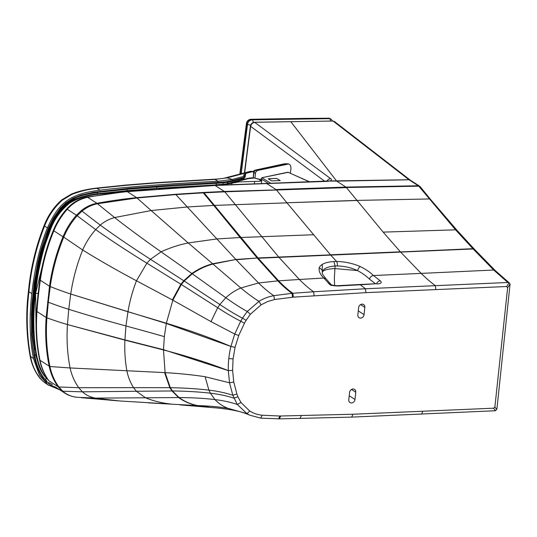 <?xml version="1.0" encoding="UTF-8"?>
<svg xmlns="http://www.w3.org/2000/svg" width="537" height="537" viewBox="0 0 537 537"><rect width="100%" height="100%" fill="white"/><g stroke="black" fill="none" stroke-linecap="round" stroke-linejoin="round"><path stroke-width="0.81" d="M326.368 181.211A4.088 1.9 88.2 0 1 326.952 181.385L215.089 185.466L224.359 191.461L276.427 189.903A4.088 1.886 87.5 0 1 276.515 190.011L346.452 187.621L346.029 187.171A4.088 1.886 -92.5 0 0 345.922 187.091L336.692 181.123L329.765 181.05A4.088 3.222 75.7 0 0 328.295 180.996L266.238 183.439A4.088 1.9 88.2 0 1 266.822 183.62L276.085 189.608L346.029 187.171M410.322 180.163A2.92 2.49 127.7 0 0 408.993 179.734L330.101 180.976A4.202 3.403 121.6 0 1 329.973 180.976L326.952 181.385M330.228 180.956A3.598 2.913 121.6 0 0 330.154 180.956L330.033 180.888A3.504 1.718 103.8 0 0 329.906 180.942L328.188 181.016M326.932 181.184A4.088 3.45 -53.7 0 1 330.658 178.66C331.879 179.526 331.732 180.284 330.208 180.935A3.504 3.081 131.8 0 0 329.926 180.949M330.033 180.888L328.181 181.023M244.704 172.793A3621.058 3053.966 -57.1 0 1 250.591 126.886L250.665 126.363L324.731 181.264M36.523 310.916L37.926 295.31A4.088 1.128 6.1 0 0 38.362 295.9A438.044 369.443 122.9 0 0 36.966 311.514C35.771 328.288 36.785 344.539 40 360.28A4.088 1.665 -11.6 0 1 39.563 359.716C36.335 343.942 35.321 327.677 36.523 310.916A4.088 1.195 4.1 0 0 36.966 311.514L46.175 317.468C44.974 334.236 45.974 350.46 49.182 366.153L40 360.28C41.604 367.973 44.584 374.819 48.934 380.814L48.639 380.532A4.088 2.088 -36.2 0 0 48.934 380.814L58.117 386.747A4.088 2.094 143.8 0 0 58.882 386.989L58.882 386.989A4.088 2.094 143.8 0 1 58.103 386.727C53.747 380.733 50.773 373.9 49.196 366.227A4.088 1.678 168.5 0 0 49.934 366.529C51.539 374.168 54.519 380.988 58.869 386.969L62.769 391.218C66.682 394.614 71.334 396.621 76.71 397.252A4.088 1.967 96.1 0 1 76.677 397.246L76.764 397.259A4.088 2 96 0 1 76.724 397.252L76.791 397.259A4.088 2 96 0 1 76.764 397.259L95.317 398.098L119.838 400.985L81.275 397.702M47.578 301.854A4.088 1.128 -173.9 0 0 48.283 302.197L50.23 286.563A4.088 1.054 -172 0 1 49.511 286.214C51.901 269.393 56.398 252.92 63.004 236.797L53.834 230.782C57.11 222.875 61.587 215.706 67.266 209.282C73.092 202.852 79.899 198.865 87.679 197.327L96.922 203.301C91.337 204.328 86.135 206.752 81.315 210.578L76.449 215.216A4.088 0.396 -138.4 0 1 77.187 215.733L77.167 215.753A4.088 0.396 -138.4 0 0 76.435 215.23C70.743 221.667 66.279 228.829 63.037 236.73A4.088 0.463 -157.7 0 0 63.762 237.139L82.678 250.014C99.13 260.19 117.059 270.44 136.458 280.777C132.552 290.933 129.719 301.257 127.96 311.755L70.723 294.034L68.756 309.305A677.472 186.93 6.1 0 0 125.94 325.966L124.933 339.894L67.461 324.556L68.756 309.305A191.957 52.968 6.1 0 1 48.283 302.197L46.887 317.81A4.088 1.202 -175.9 0 1 46.175 317.468L49.511 286.214L40.309 280.26C42.705 263.439 47.216 246.946 53.834 230.782A4.088 0.47 22.3 0 1 53.364 230.313C56.6 222.479 61.03 215.384 66.662 209.021A4.088 0.396 41.6 0 1 67.266 209.282L76.435 215.23M250.611 126.752L250.665 126.363C251.249 124.02 252.625 122.698 254.786 122.402L330.658 178.66M254.27 122.288L332.859 121.033L334.497 121.543L333.215 121.154L408.993 179.734M250.598 126.853L250.376 126.497M250.591 126.886L250.376 126.43M205.1 376.719L208.9 390.124C197.146 388.748 184.278 387.936 170.31 387.701L165.094 372.638L163.503 349.956C187.52 356.232 209.121 363.119 228.312 370.611L229.527 382.8L205.1 376.719C192.736 374.833 179.398 373.47 165.094 372.638L70.072 367.952L49.934 366.529M172.364 299.908L180.888 284.227L146.876 263.19L136.458 280.777L172.84 300.163L210.994 321.623L234.736 334.048L230.89 346.452L166.309 323.482L70.723 294.034C72.925 279.126 76.912 264.452 82.678 250.014C85.846 242.657 90.176 235.844 95.667 229.581L77.167 215.753C71.488 222.17 67.024 229.299 63.762 237.139M166.322 323.489A29.199 14.761 105.9 0 0 166.363 323.214L166.349 323.214A29.199 14.741 106 0 1 166.309 323.482L164.329 336.618L163.51 349.694A29.199 14.774 -74.3 0 1 163.503 349.956L124.926 340.136A29.199 14.043 -75.5 0 0 124.933 339.894L163.51 349.694L228.312 370.611A88.243 74.448 -57.1 0 1 228.796 358.568A88.243 74.448 122.9 0 1 230.89 346.452C211.773 338.27 190.266 330.524 166.363 323.214L172.84 300.163L181.338 284.503L180.888 284.227L183.768 280.744L150.467 259.297L146.876 263.19C127.631 251.296 110.562 240.086 95.667 229.581L100.258 225.11L82.013 211.128L77.187 215.733M81.315 210.578A4.088 0.792 -128.7 0 1 82.013 211.128C86.699 207.349 91.82 204.892 97.392 203.745A4.088 1.671 -100.2 0 0 96.922 203.301L97.002 203.288A4.088 1.705 -100.4 0 1 97.479 203.731L97.392 203.745M136.989 197.978L97.479 203.731L114.609 217.552L151.132 210.544L136.989 197.978A4.088 1.819 -95.7 0 0 136.633 197.67C124.195 198.885 109.669 200.945 97.002 203.288M376.524 283.704A4.088 3.115 -53.4 0 1 380.23 280.784L373.457 275.521L421.176 273.393C426.13 278.294 430.855 282.381 435.366 285.671L365.462 288.752L313.608 291.779L292.027 293.33L273.749 295.665C268.158 296.78 263.244 298.679 259.002 301.358L247.242 311.487L242.489 318.132L240.724 321.193L244.442 323.22L238.743 335.491L234.736 334.048L240.724 321.193C233.763 317.696 226.09 313.205 217.707 307.714L181.338 284.503L184.211 281.026L183.768 280.744L191.85 273.501L161.087 251.833C143.446 239.401 127.954 227.977 114.609 217.552C109.259 219.009 104.473 221.533 100.258 225.11C114.817 235.73 131.552 247.127 150.467 259.297L161.087 251.833C169.826 247.805 178.875 244.845 188.225 242.959L151.132 210.544L187.453 206.96L213.76 205.423L203.234 192.85L175.854 194.589L137.022 197.978A4.088 1.819 -95.7 0 0 136.666 197.67L127.329 191.655A554.815 467.928 122.9 0 0 87.679 197.327A4.088 1.718 79.5 0 0 87.007 197.16A4.088 1.718 79.5 0 1 87.007 197.16L83.718 197.952C77.174 199.952 71.488 203.644 66.662 209.021M474.587 249.443A2.92 2.289 136.6 0 0 474.473 249.309L457.155 230.454A2.92 2.255 138.2 0 0 455.564 229.829L418.732 186.171L346.365 187.507L276.427 189.903M410.315 180.157A2.92 2.484 127.2 0 0 409.013 179.754A2.108 0.98 -23 0 0 409.066 179.794L336.692 181.123A4.088 1.9 88.6 0 1 336.645 181.09M435.796 289.584L435.366 285.671L507.861 282.496L509.069 282.798L510.076 283.986L497.007 408.147L496.671 409.449L495.396 410.738L493.631 408.194L494.892 406.892L507.633 287.718L506.633 286.516L365.905 292.645L293.35 297.142L274.588 299.525L267.815 301.458L261.063 304.868L250.403 314.226L246.114 320.3A84.094 70.924 -57.1 0 0 244.442 323.22M164.597 372.604L169.833 387.694L133.579 387.654C130.323 382.579 128.088 376.914 126.853 370.658C125.087 360.75 124.443 350.574 124.926 340.136L67.461 324.556A192.199 56.304 4.1 0 1 46.887 317.81C45.699 334.585 46.706 350.802 49.921 366.456A4.088 1.665 168.4 0 1 49.182 366.153M210.994 321.623L217.707 307.714L219.861 304.519L184.211 281.026L192.266 273.789L191.85 273.501C198.287 269.017 205.208 265.761 212.612 263.748L188.225 242.959L216.787 238.952L240.113 237.522L213.76 205.423A1247.693 1084.639 -68.9 0 1 214.572 205.389L286.98 202.858L330.732 255.102L473.117 248.967L455.564 229.829L383.176 232.118L346.452 187.621M507.861 282.496L493.704 270.03L473.117 248.967A2.92 2.289 136.6 0 1 474.715 249.564L474.473 249.309A2.92 2.289 136.6 0 0 472.875 248.712L330.698 255.068M400.656 252.122L421.176 273.393L493.704 270.03A2.92 2.323 134.7 0 1 495.282 270.588L509.391 283.012L509.069 282.798L506.633 286.516M228.312 370.611L232.602 370.416L233.77 382.055L229.527 382.8L232.81 395.252L237.307 404.468L247.007 413.651L250.027 415.255L260.667 418.108L279.401 418.873L351.742 417.115L495.396 410.738M166.349 323.214L127.96 311.755A29.199 13.895 105.6 0 1 127.92 312.004L125.94 325.966A1343.366 370.671 6.1 0 1 164.329 336.618M232.602 370.416L233.065 358.911L235.065 347.338L238.743 335.491M233.77 382.055L236.884 393.943A84.094 70.924 122.9 0 0 237.945 396.742L240.965 402.502L249.718 411.02C253.283 413.289 257.451 414.698 262.217 415.235L279.858 416.021L352.91 414.242L493.631 408.194M364.831 307.372L364.059 314.628A3.504 2.954 -57.1 0 1 362.173 317.609A3.504 2.954 -57.1 0 1 359.045 317.703A3.504 2.954 -57.1 0 1 357.843 314.897L358.622 307.641A3.504 2.954 -57.1 0 1 360.508 304.66A3.504 2.954 -57.1 0 1 363.63 304.566A3.504 2.954 -57.1 0 1 364.831 307.372L360.575 304.62M351.507 389.459L355.762 392.218A3.504 2.954 122.9 0 0 354.561 389.406A3.504 2.954 122.9 0 0 351.44 389.5A3.504 2.954 122.9 0 0 349.553 392.487L348.775 399.743A3.504 2.954 122.9 0 0 349.983 402.549A3.504 2.954 122.9 0 0 353.104 402.455A3.504 2.954 122.9 0 0 354.991 399.474L349.204 395.729M355.762 392.218L354.991 399.474M375.45 283.751L369.449 279.099C366.174 275.924 362.2 273.098 357.528 270.601L334.92 268.56C327.651 268.977 323.496 270.077 322.462 271.87A4.088 3.705 -162.5 0 0 319.112 268.077C320.401 264.325 325.348 262.143 333.94 261.519L336.605 261.472L330.732 255.102L278.951 257.337L224.775 191.837A4.088 1.893 -92.3 0 0 224.359 191.461L203.651 192.454A1751.801 1468.447 -55.8 0 0 202.838 192.501L175.498 194.28L136.666 197.67M360.3 266.574A4.088 1.812 -66.1 0 0 357.528 270.601C351.232 267.674 344.512 266.124 337.364 265.963A4.088 1.524 -89.5 0 0 336.605 261.472C344.976 261.66 352.869 263.365 360.3 266.574C365.966 269.42 370.349 272.4 373.457 275.521A4.088 3.061 -50.9 0 0 369.449 279.099M365.905 292.645L365.462 288.752L360.3 284.798A4.088 1.879 87.1 0 0 359.555 284.516L376.645 283.697A4.088 1.879 87.4 0 1 377.383 283.979C381.23 283.63 382.176 282.563 380.23 280.784M359.555 284.516L337.236 285.718A4.088 1.866 86.7 0 1 337.981 285.999L333.994 285.778L329.698 284.429L330.92 285.348L334.155 285.53L329.698 284.429L323.831 278.032L299.384 279.482L278.951 257.337L258.243 258.237L204.04 192.803A4.088 1.879 -93.2 0 0 203.651 192.454M333.94 261.519L335.081 266.003C327.57 266.607 323.361 268.56 322.462 271.87L322.267 273.199C322.039 273.622 323.408 275.609 326.375 279.153L326.375 279.153A4.088 3.41 141 0 0 323.831 278.032C320.401 274.796 318.824 271.474 319.112 268.077M337.364 265.963L335.081 266.003L334.356 278.2L334.618 285.603M326.375 279.153L331.107 284.597M330.846 284.435A4.088 3.464 138.3 0 0 328.409 283.462M328.49 118.221L305.949 118.382A4.088 1.886 -90.7 0 1 306.385 118.489L328.49 118.221L330.752 118.892L329.725 118.449A4.088 3.376 113.3 0 0 328.49 118.221M246.449 123.356L246.449 123.356C246.966 120.885 248.49 119.529 251.014 119.268L251.014 119.268A4.088 1.953 -91 0 1 251.47 119.375C248.886 119.637 247.315 121.14 246.765 123.879A4.088 1.114 -172 0 1 246.449 123.356L239.858 174.042M253.115 122.564A2.336 1.094 -90.9 0 0 252.256 119.818L329.496 118.657A2.336 1.094 -90.9 0 1 330.376 121.073M250.705 125.034A2.336 0.611 -172.3 0 1 247.557 124.322C248.128 121.604 249.692 120.1 252.256 119.818L251.47 119.375L280.629 118.872A4.088 1.94 -91 0 0 280.18 118.771L305.949 118.382M290.41 173.203L290.651 170.934C291.363 166.994 290.698 164.678 288.651 163.986L257.236 170.544L255.619 172.27L254.968 178.022M257.236 170.544L256.377 170.283A4636.002 2587.011 -72.8 0 1 285.738 163.926L288.651 163.986M288.188 163.798L284.536 163.758L286.637 164.194M261.016 179.761L261.727 177.915M288.362 172.283L261.982 177.707L270.809 183.292M287.98 172.223L309.339 181.815M280.24 180.6L276.696 178.459A501.088 422.619 122.9 0 0 268.211 178.767L271.756 180.922A518.111 436.97 122.9 0 1 280.24 180.6L276.723 178.472A501.155 422.666 122.9 0 0 268.285 178.787L271.809 180.922M157.918 188.245L99.58 193.81C91.397 194.589 83.302 196.515 75.308 199.589L66.749 204.725C59.412 211.403 53.922 219.445 50.297 228.856L42.51 251.994C38.959 265.681 36.462 279.428 35.033 293.215L34.563 292.725C35.992 278.958 38.483 265.238 42.027 251.571L49.807 228.453C53.176 219.848 58.103 212.303 64.574 205.819L74.656 199.368C82.671 196.294 90.766 194.367 98.949 193.582L128.471 190.541L157.918 188.245L224.641 184.419L238.871 181.936L260.029 181.238L260.27 180.432L259.069 179.324L260.378 179.432L253.779 177.895L259.069 179.324M48.431 380.008C43.182 375.289 39.382 367.657 37.04 357.118C33.375 338.82 32.838 317.609 35.435 293.491C37.087 277.226 40.275 261.036 45.001 244.926L50.706 229.124C54.398 219.15 60.6 210.571 69.313 203.389C76.831 198.509 87.054 195.394 99.983 194.052L147.662 189.521M48.122 379.813L48.068 379.766C42.087 373.671 38.275 366.026 36.637 356.843L33.737 334.175C33.086 320.663 33.516 307.01 35.033 293.215A76.831 21.205 -173.9 0 0 35.435 293.491M45.343 253.605L35.603 293.477L36.073 328.1M219.64 185.084L231.937 183.339L231.803 184.621M224.641 184.419L223.741 184.218L231.145 183.137A4618.871 2584.406 106.9 0 1 248.409 178.606L253.746 178.096M254.384 183.822L254.619 181.62M260.378 179.432L261.794 180.338L261.425 183.594M261.15 180.949L260.029 181.238M56.539 387.741L50.471 385.049L44.309 380.021L40.423 374.531L36.362 364.979L34.516 358.152L32.562 346.62L31.549 334.793L31.394 314.299L31.938 303.969L34.153 283.214L37.879 262.465L40.369 252.135L43.933 240.113L48.377 228.306L53.586 217.821L60.292 208.208L65.843 202.818L72.562 198.482L81.127 195.072L93.747 192.233L129.598 188.245L173.813 184.929L217.962 182.412L225.6 181.808L232.232 180.566A4613.763 2574.6 -72.8 0 1 244.02 177.458L244.14 176.324A4611.467 2573.317 -72.8 0 0 232.353 179.432L218.082 181.278C171.518 183.533 122.154 187.252 100.097 190.172C69.77 193.877 58.701 202.617 47.424 227.963C39.866 246.053 34.663 267.943 31.811 293.645L28.938 291.745C30.965 269.467 36.174 247.584 44.551 226.09C48.451 215.948 54.378 207.302 62.332 200.16L71.797 194.448C80.127 191.199 88.571 189.165 97.143 188.333L126.712 185.265L156.186 182.949L215.095 179.418L227.138 177.875L225.849 177.734L250.417 171.337L252.356 171.357L253.679 172.216L253.209 177.854M59.909 389.922L47.914 384.801L39.469 375.202L33.482 358.575C29.683 339.31 29.126 317.669 31.811 293.645M244.375 175.888L244.14 176.324L244.375 175.888L243.764 175.149L245.758 173.391A4632.8 2585.225 -72.8 0 1 252.424 171.692L250.417 171.337M231.534 181.311L232.004 181.318L232.353 179.432L227.138 177.875A4629.309 2580.057 107.4 0 1 251.699 171.478L252.356 171.357M243.764 175.149L243.704 174.76M252.424 171.692L256.377 170.283L255.182 170.122L253.538 171.055M245.758 173.391L245.147 177.035L243.133 179.351L227.339 183.647L227.621 182.325M34.677 291.665L34.321 291.685C32.824 305.331 32.395 318.837 33.032 332.208L34.905 349.688M33.75 291.719L34.321 291.685C35.737 278.038 38.201 264.446 41.711 250.9L49.444 227.896C52.935 218.807 58.204 211.034 65.266 204.563L73.307 199.724L82.148 196.75M241.757 178.492L241.509 179.908M37.926 295.31L39.866 279.676A4.088 1.054 8 0 0 40.309 280.26A438.044 369.443 -57.1 0 0 38.362 295.9M126.698 191.481A4.088 1.819 84.3 0 1 127.329 191.655L215.089 185.466A4.088 1.886 87.7 0 0 214.498 185.292L126.698 191.481L87.007 197.16M67.461 324.556C66.481 339.418 67.353 353.883 70.072 367.952C71.669 375.262 74.569 381.847 78.771 387.714L82.443 391.829L62.769 391.218A4.088 2.168 130.8 0 1 62.037 391.003L58.103 386.727M62.037 391.003L64.823 393.097L55.64 387.157M275.978 189.534L345.922 187.091L418.296 185.762A4.088 1.906 88.8 0 1 418.732 186.171A2.92 2.188 141.4 0 1 420.33 186.849L419.504 186.097A2.92 2.463 -57.1 0 1 419.981 186.52M336.706 181.123A4.088 1.906 88.6 0 1 336.652 181.09L290.806 121.677L332.859 121.033M70.723 294.034A192.199 49.686 8 0 1 50.23 286.563C52.626 269.742 57.13 253.289 63.728 237.22A4.088 0.47 -157.7 0 1 63.004 236.797M224.365 191.461A4.088 1.893 -92.3 0 1 224.775 191.837L204.04 192.803A1735.215 1470.789 -58.3 0 0 203.234 192.85A4.088 1.879 -93.2 0 0 202.838 192.501M224.775 191.837L276.515 190.011L286.892 202.758L356.79 200.408L429.11 198.965A2.92 2.208 140.5 0 1 430.708 199.63L420.33 186.849M409.066 179.794L418.296 185.762A2.92 2.463 -57.1 0 1 419.504 186.097L410.288 180.137A2.92 2.47 123.1 0 0 410.281 180.137L410.281 180.137A2.92 2.47 123.1 0 0 409.066 179.794A2.92 2.463 -57.1 0 1 410.288 180.137L334.578 121.597M250.437 125.994C250.9 123.879 252.175 122.637 254.27 122.282L255.055 122.275M255.276 122.376L254.578 122.322M58.869 386.969L78.771 387.714L133.579 387.654L136.358 391.265L82.443 391.829C85.927 395.064 90.223 397.152 95.317 398.098L145.493 397.789C153.454 400.998 161.959 403.086 171.008 404.066L119.838 400.985M246.114 320.3L242.489 318.132C235.656 314.601 228.111 310.071 219.861 304.519L225.808 297.733L192.266 273.789C198.677 269.312 205.57 266.063 212.947 264.043L212.612 263.748L235.871 259.492L175.854 194.589M356.877 200.509L286.892 202.758M236.884 393.943L232.81 395.252C225.721 392.909 217.754 391.198 208.9 390.124L210.383 393.178C198.831 391.856 186.191 391.117 172.464 390.963L170.31 387.701L169.833 387.694L171.994 390.956L178.593 397.561C184.124 401.535 190.407 404.213 197.455 405.603L147.99 402.851M237.945 396.742L233.931 398.186C226.97 395.89 219.116 394.218 210.383 393.178L214.928 399.575C203.993 398.293 192.031 397.622 179.043 397.568L172.464 390.963L136.358 391.265L145.493 397.789L179.043 397.568C184.547 401.535 190.81 404.22 197.824 405.616L211.216 407.482C220.935 408.214 229.252 409.328 236.152 410.818L236.152 410.818C240.556 411.684 245.181 413.161 250.027 415.255M250.403 314.226L247.242 311.487C240.811 307.949 233.669 303.365 225.808 297.733C230.501 293.457 235.508 290.215 240.831 287.993L212.947 264.043L235.871 259.492L257.203 257.988L240.113 237.522A774.629 666.088 -63.9 0 1 240.918 237.488L313.279 234.756M496.671 409.449L494.892 406.892M510.076 283.986L507.633 287.718M240.965 402.502L237.307 404.468C230.735 402.233 223.278 400.602 214.928 399.575C218.734 403.549 223.083 406.462 227.97 408.321C218.734 406.804 208.685 405.898 197.824 405.616L211.075 407.476M261.063 304.868L259.002 301.358C253.645 298.055 247.591 293.605 240.831 287.993L258.519 282.965L236.139 259.774L257.203 257.988A603.185 508.72 -57.1 0 1 258.002 257.955L400.421 251.86M383.23 232.185L400.387 251.826L330.456 254.807M421.639 414.148L422.794 411.255M274.588 299.525L273.749 295.665C269.279 292.685 264.197 288.456 258.519 282.965L277.824 280.878L257.445 258.27A606.461 511.446 -57.1 0 1 258.243 258.237L278.622 280.824L299.384 279.482C304.68 284.785 309.419 288.886 313.608 291.779L314.111 295.659M337.981 285.999A3732.009 3172.515 120.7 0 1 360.3 284.798L376.645 283.697M228.796 358.568L233.065 358.911M236.152 410.818L227.97 408.321L247.007 413.651L249.718 411.02M260.667 418.108L262.217 415.235M278.609 418.88L279.858 416.021M279.401 418.873L280.65 416.007M300.055 418.571L301.277 415.705M351.742 417.115L352.91 414.242M292.558 297.203L292.027 293.33C287.845 290.443 283.106 286.288 277.824 280.878A1101.796 915.773 -53.3 0 1 278.622 280.824C283.905 286.234 288.644 290.383 292.826 293.269L293.35 297.142M230.89 346.452L235.065 347.338M364.059 314.628L358.273 310.889M280.629 118.872L306.385 118.489M241.241 173.686A3621.427 3054.281 122.9 0 1 247.557 124.322L246.765 123.879L240.254 173.941M250.766 124.879L252.504 122.879M255.471 173.283L253.867 172.8L254.598 171.068M253.477 172.874L253.867 172.8L253.323 177.861M284.503 163.765L255.182 170.122M261.123 178.781L268.265 183.379M158.529 188.474L217.304 184.97A77.221 35.496 -92.8 0 1 217.626 185.164M42.51 251.994L42.027 251.571M50.7 229.124A76.952 8.122 23.3 0 1 50.297 228.856L49.807 228.453M66.749 204.725L66.145 204.483M75.308 199.589L74.656 199.368M99.983 194.052A76.952 33.576 -97.5 0 0 99.58 193.81L98.949 193.582M129.075 190.769L128.471 190.548M48.068 379.766L47.679 379.424M37.04 357.118A76.932 31.891 -12.8 0 1 36.637 356.843L36.174 356.346L33.274 333.638C32.623 320.139 33.052 306.499 34.563 292.725M33.737 334.175L33.274 333.638M38.134 293.37L35.603 293.477M248.409 178.606L247.181 178.499L251.094 177.841L253.779 177.895M251.652 178.049L251.094 177.841M260.27 180.432L261.586 180.6M47.021 381.216L44.356 378.538C39.792 372.577 36.744 365.596 35.194 357.602L32.247 334.376C31.609 320.864 32.052 307.218 33.562 293.417C34.992 279.629 37.483 265.882 41.02 252.182L48.988 228.46C52.754 218.68 58.459 210.336 66.105 203.436L74.932 198.126C80.644 195.549 88.92 193.555 99.761 192.159L129.263 189.105L158.73 186.795L217.566 183.278L218.082 181.278L214.485 179.19L155.582 182.714L126.101 185.037L96.506 188.104C86.504 189.266 78.046 191.306 71.139 194.226L61.715 199.912L62.332 200.16M61.715 199.912C53.901 206.879 48.008 215.471 44.047 225.681L47.424 227.963M71.139 194.226L71.797 194.448M96.506 188.104L100.097 190.172M126.101 185.037L126.712 185.265M155.582 182.714L156.186 182.949M44.047 225.681C35.764 246.798 30.569 268.654 28.461 291.249L28.938 291.745C26.206 314.051 26.769 335.685 30.609 356.649C32.374 366.543 36.503 374.752 43 381.263L45.121 382.915L43 381.263M42.591 380.894L40.053 378.397C35.019 371.98 31.71 364.563 30.139 356.152L33.482 358.575M30.132 356.125L30.132 356.152C26.279 334.82 25.722 313.185 28.461 291.249M159.086 185.93L158.496 186.708M129.598 188.245L129.028 189.024M54.673 387.07L54.848 386.627M48.901 382.659L52.425 384.707M46.679 382.351L46.967 381.163M34.516 358.152L35.012 357.4M31.549 334.793L32.066 334.142M40.369 252.135L40.832 252.028L40.369 252.135M48.377 228.306L48.8 228.299M65.843 202.818L65.863 203.342M74.925 197.361L74.67 198.046M100.063 191.3L99.513 192.071M225.6 181.808L225.225 182.667L231.863 181.405L243.496 178.338L244.436 177.237L244.557 176.109M52.123 384.438L48.619 382.458M243.738 175.532L245.631 174.572M244.254 177.022L244.02 177.458L244.254 177.022M126.826 190.689L126.96 189.306M156.797 188.326L156.891 186.923M216.223 184.762L216.196 183.345M97.244 193.817L97.385 192.481M242.986 178.291L244.02 177.458M46.122 377.954L45.638 379.928M35.831 354.782L34.71 355.319M33.032 332.208L32.153 332.45M73.307 199.724L73.126 198.972M228.144 182.238L227.91 183.493M223.164 182.895L222.929 184.305M39.563 359.716C41.168 367.483 44.195 374.417 48.639 380.532M39.866 279.676C42.248 262.882 46.746 246.429 53.364 230.313M266.238 183.439L214.498 185.292M328.355 180.956L327.973 181.11M250.356 126.571L244.422 172.867M64.823 393.097C68.447 395.809 75.556 397.32 76.677 397.246M255.243 122.235L290.806 121.677M457.155 230.454L430.708 199.63M495.282 270.588L474.715 249.564M211.712 407.523L179.949 404.871M337.236 285.718L334.155 285.53M322.267 264.278L322.267 273.205M329.725 118.449A4.088 4.088 0 0 0 328.06 118.12M251.014 119.268L280.18 118.771M332.739 121.04L330.752 118.892M260.989 179.747L261.881 177.707L287.899 172.216L309.567 181.801M223.741 184.218L216.686 184.741M48.155 379.86L47.847 379.599C43.544 375.551 40.476 370.671 38.644 364.952L36.174 356.346M229.91 183.03L247.181 178.499M214.485 179.19C213.739 179.251 223.09 178.881 225.849 177.734M45.121 382.915L48.699 385.331M217.566 183.278L225.225 182.667"/></g></svg>
